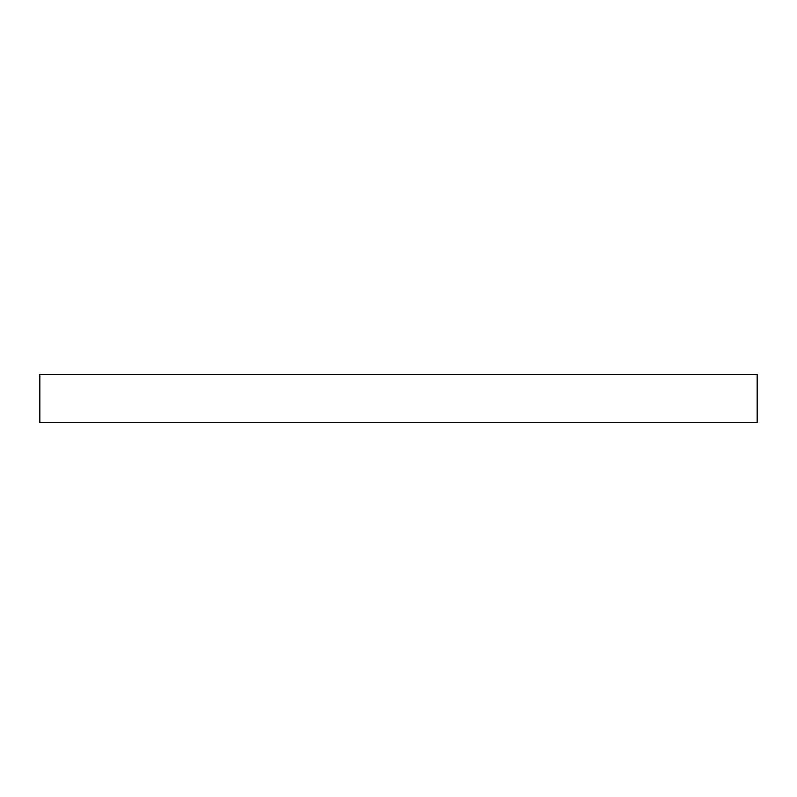 <?xml version="1.0" encoding="UTF-8"?>
<svg xmlns="http://www.w3.org/2000/svg" width="797" height="797" viewBox="0 0 797 797"><rect width="100%" height="100%" fill="white"/><g stroke="black" fill="none" stroke-linecap="round" stroke-linejoin="round"><path stroke-width="1.2" d="M39.85 374.59L757.15 374.59L39.85 374.59L39.85 422.41L757.15 422.41L757.15 374.59L757.15 422.41L39.85 422.41L39.85 374.59"/></g></svg>
